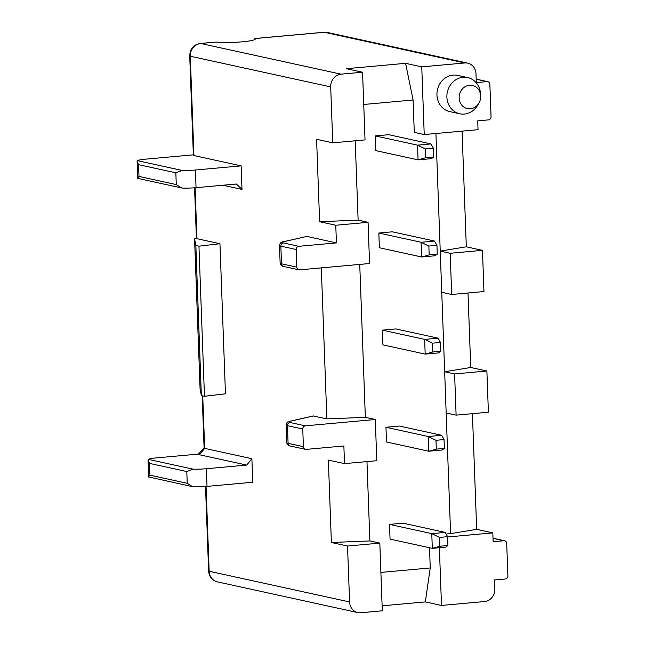 <?xml version="1.0" encoding="UTF-8"?>
<svg xmlns="http://www.w3.org/2000/svg" width="645" height="645" viewBox="0 0 645 645"><rect width="100%" height="100%" fill="white"/><g stroke="black" fill="none" stroke-linecap="round" stroke-linejoin="round"><path stroke-width="0.97" d="M331.377 542.501L369.883 540.937L379.824 543.114L347.534 546.033L331.377 542.501L328.361 460.095L344.511 463.626L343.866 445.969L306.198 449.38A2.967 2.677 102.3 0 1 305.456 449.331L290.145 445.985A2.967 2.677 -77.7 0 1 288.089 443.333A14.827 1.742 177.9 0 1 286.719 442.655C287.065 444.59 288.21 445.703 290.145 445.985M349.582 601.954L209.157 571.252A11.86 10.715 -77.7 0 0 217.389 581.871L357.814 612.565A11.86 10.715 102.3 0 1 349.582 601.954L347.534 546.033M375.285 419.5L365.344 417.331L326.846 418.895L313.107 415.96L290.129 421.201A2.967 2.507 -102.8 0 1 290.677 421.145A11.86 1.395 -2.1 0 0 290.024 422.483A2.967 2.677 -77.7 0 0 287.436 425.676L302.755 429.022A2.967 2.677 102.3 0 1 305.335 425.837L375.285 419.5L376.801 460.707L344.511 463.626M326.846 418.895L321.307 267.885M296.168 249.494A2.967 2.677 102.3 0 1 298.756 246.309L336.424 242.899L306.843 236.433L283.542 241.673A2.967 2.507 -102.8 0 1 284.09 241.625A11.86 1.395 -2.1 0 0 283.437 242.955A2.967 2.677 -77.7 0 0 280.857 246.148L296.168 249.494L296.821 267.151A2.967 2.677 102.3 0 0 299.619 269.852L369.569 263.523L368.061 222.315L335.771 225.242L319.614 221.711L316.598 139.304L332.747 142.835L330.7 86.914A11.86 10.715 102.3 0 1 341.028 74.167L362.555 72.224L365.038 139.909L332.747 142.835M336.424 242.899L335.771 225.242M222.896 185.236L242.004 189.412L241.141 165.87L193.919 155.55A5.934 0.693 177.9 0 1 193.371 155.276L189.727 55.946A5.934 0.693 -2.1 0 0 190.275 56.22L330.7 86.914M200.071 388.669A5.934 0.693 177.9 0 0 200.063 388.685A5.934 0.693 177.9 0 1 200.063 388.685L201.345 395.611L204.457 396.288L225.46 393.813L219.953 243.713L196.967 238.69A5.934 0.693 177.9 0 1 196.419 238.416L194.564 187.792M251.881 458.708L246.713 465.077L206.352 468.73A14.827 1.742 -2.1 0 1 193.105 469.165L186.8 471.535L187.227 483.307L192.508 486.669L193.758 486.822A14.827 1.742 177.9 0 0 207.005 486.386L252.743 482.25L251.881 458.708L204.659 448.38A5.934 0.693 177.9 0 1 204.11 448.114L202.191 395.796M357.814 612.565A11.86 10.715 102.3 0 0 360.781 612.75L382.3 610.799L379.824 543.114M447.622 536.979L492.82 532.883L493.143 541.711L503.906 540.736A2.967 2.677 102.3 0 1 506.704 543.437L507.897 575.816A2.967 2.677 102.3 0 1 505.309 579L494.546 579.976L494.876 588.804A11.86 10.715 102.3 0 1 484.54 601.551L441.494 605.445L425.337 601.914L382.122 605.824M380.897 572.421L430.255 567.955L425.337 601.914M369.883 540.937L366.973 461.594M430.255 567.955L429.514 547.734M446.13 534.036L450.597 533.633L446.171 412.969L456.112 415.138L488.394 412.219L486.886 371.012L470.729 367.481L444.663 371.762L446.171 412.969M435.923 133.499L444.663 371.762L454.604 373.939L486.886 371.012M413.098 100.007L414.284 132.378L424.225 134.555L478.042 129.685L477.711 120.857L488.475 119.881A2.967 2.677 102.3 0 0 491.055 116.697L489.869 84.318A2.967 2.677 102.3 0 0 487.072 81.617L476.308 82.592L475.986 73.764A11.86 10.715 102.3 0 0 467.762 63.154A11.86 10.715 102.3 0 0 464.795 62.968L421.749 66.862L405.592 63.331L413.098 100.007L363.74 104.474M368.061 222.315L358.12 220.147L355.21 140.803M365.344 417.331L359.741 264.41M389.516 524.393L390.056 539.115L432.311 548.347L431.771 533.633L389.516 524.393L402.972 523.176L445.227 532.415L447.614 536.688L447.936 545.517L445.76 547.129L432.311 548.347L439.866 546.25L439.543 537.422L447.614 536.688M382.396 330.151L382.936 344.865L425.184 354.105L424.652 339.391L382.396 330.151L395.853 328.934L438.1 338.173L440.487 342.447L440.809 351.275L432.739 352.009L432.416 343.172L424.652 339.391L438.1 338.173M378.833 233.03L379.373 247.744L421.628 256.984L421.088 242.27L378.833 233.03L392.289 231.813L434.537 241.053L436.931 245.326L437.254 254.154L435.077 255.767L421.628 256.984L429.183 254.888L428.852 246.051L436.931 245.326M375.277 135.91L375.817 150.624L418.065 159.863L417.525 145.149L375.277 135.91L388.725 134.692L430.981 143.932L433.367 148.205L433.69 157.033L425.619 157.759L425.297 148.93L417.525 145.149L430.981 143.932M441.664 435.294L399.408 426.055L385.96 427.272L386.5 441.994L428.748 451.226L428.207 436.512L441.664 435.294L444.05 439.568L444.373 448.396L442.204 450.008L428.748 451.226L436.302 449.13L435.98 440.301L444.05 439.568M305.456 449.331A2.967 2.677 102.3 0 1 303.4 446.679L302.755 429.022M358.12 220.147L319.614 221.711M253.977 39.901L255.033 38.547A22.244 2.612 177.9 0 1 255.323 38.95A22.244 2.612 177.9 0 1 240.787 41.941A22.244 2.612 177.9 0 1 216.131 42.07L200.289 43.449L196.153 44.674C192.919 46.456 190.872 49.189 190.001 52.866L189.727 55.946M405.592 63.331L346.397 68.693L362.555 72.224M421.749 66.862L424.225 134.555M459.748 113.77L449.807 111.601A18.536 16.746 -77.7 0 1 437.02 92.453A18.536 16.746 -77.7 0 1 453.088 75.102A18.536 16.746 -77.7 0 1 457.724 75.384L467.665 77.561A18.536 16.746 102.3 0 0 463.029 77.271A18.536 16.746 102.3 0 0 446.961 94.63A18.536 16.746 102.3 0 0 459.748 113.77A18.536 16.746 102.3 0 0 464.384 114.06A18.536 16.746 102.3 0 0 477.945 104.837L479.033 102.894A11.86 10.715 102.3 0 0 480.654 95.492A11.86 10.715 102.3 0 0 469.487 85.253A11.86 10.715 102.3 0 0 459.159 98A11.86 10.715 102.3 0 0 470.35 108.795A11.86 10.715 102.3 0 0 479.033 102.894M462.062 131.129L466.311 246.817L440.237 251.099L450.178 253.267L482.46 250.349L466.311 246.817M441.744 292.298L451.685 294.475L483.976 291.548L482.46 250.349M468.004 292.999L470.729 367.481M472.422 413.663L476.671 529.351L450.597 533.633M492.82 532.883L476.671 529.351M451.685 294.475L450.178 253.267M454.604 373.939L456.112 415.138M441.494 605.445L439.374 547.71M193.105 469.165L148.374 459.385A14.827 1.742 -2.1 0 1 156.646 457.869L198.442 454.08L204.11 448.073M138.062 178.318C137.353 178.504 137.659 177.875 138.998 176.432L138.562 164.66L137.103 161.524L137.417 160.661A14.827 1.742 -2.1 0 1 145.689 159.146L193.355 154.832M192.508 486.661L148.673 476.945L148.06 460.248L149.519 463.384L186.8 471.535M149.019 477.042C148.31 477.227 148.616 476.599 149.946 475.155L149.519 463.384M148.374 459.385L148.06 460.248M246.713 465.077L199.49 454.757A11.86 1.395 177.9 0 1 198.442 454.08M196.403 238.013A5.934 0.693 -2.1 0 0 194.564 238.586A5.934 0.693 -2.1 0 0 194.564 238.602L195.846 245.511L198.95 246.188L219.953 243.713M201.345 395.611L195.846 245.511M242.004 189.412L236.409 184.019L196.048 187.671A14.827 1.742 177.9 0 1 182.801 188.098L181.559 187.945L176.278 184.583L138.998 176.432M241.141 165.87L195.403 170.006A14.827 1.742 -2.1 0 1 182.156 170.441L137.417 160.661M138.562 164.66L175.843 172.812L182.156 170.441M181.559 187.945L137.828 178.383L137.103 161.524M204.457 396.288L198.95 246.188M435.98 440.301L428.207 436.512L385.96 427.272M439.543 537.422L431.771 533.633L445.227 532.415M447.936 545.517L439.866 546.25M440.809 351.275L438.64 352.888L425.184 354.105L432.739 352.009M432.416 343.172L440.487 342.447M428.852 246.051L421.088 242.27L434.537 241.053M437.254 254.154L429.183 254.888M433.69 157.033L431.521 158.646L418.065 159.863L425.619 157.759M425.297 148.93L433.367 148.205M444.373 448.396L436.302 449.13M480.654 95.492L480.469 93.275A18.536 16.746 102.3 0 0 467.665 77.561M205.513 486.515L208.617 570.986A5.934 0.693 177.9 0 0 209.157 571.252L206.053 486.475M193.919 155.55L190.275 56.22A11.86 10.715 -77.7 0 1 200.603 43.473L216.131 42.07M196.967 238.69L195.096 187.751M199.49 454.757L204.659 448.38L202.732 395.909M303.4 446.679L288.089 443.333L287.436 425.676A14.827 1.742 -2.1 0 1 286.074 424.999C286.525 422.523 287.88 421.258 290.129 421.201M313.43 415.96L290.677 421.145M305.335 425.837L290.024 422.483M296.821 267.151L281.502 263.805A14.827 1.742 177.9 0 1 280.14 263.128C280.486 265.063 281.623 266.175 283.558 266.458A2.967 2.677 -77.7 0 1 281.502 263.805L280.857 246.148A14.827 1.742 -2.1 0 1 279.487 245.471L280.14 263.128M306.843 236.433L284.09 241.625M298.756 246.309L283.437 242.955M341.028 74.167L200.603 43.473A5.934 2.443 -95.2 0 0 200.289 43.449M255.033 38.547L324.37 32.274L464.795 62.968M327.329 32.452L324.048 32.25A5.934 2.443 84.8 0 1 324.37 32.274A11.86 10.715 -77.7 0 1 327.329 32.452L467.762 63.154M493.022 538.357L503.906 540.736M187.227 483.307L149.946 475.155M207.005 486.386L206.352 468.73M194.564 238.586L200.063 388.685L194.564 238.602M196.048 187.671L195.403 170.006M175.843 172.812L176.278 184.583M476.187 79.238L487.072 81.617M286.719 442.655L286.074 424.999M283.558 266.458L298.877 269.803M279.487 245.471C279.946 242.996 281.293 241.73 283.542 241.673M504.648 540.784L493.022 538.244M324.048 32.25L254.888 38.507M217.389 581.871C212.02 580.274 209.093 576.646 208.617 570.986M487.813 81.665L476.187 79.125"/></g></svg>
